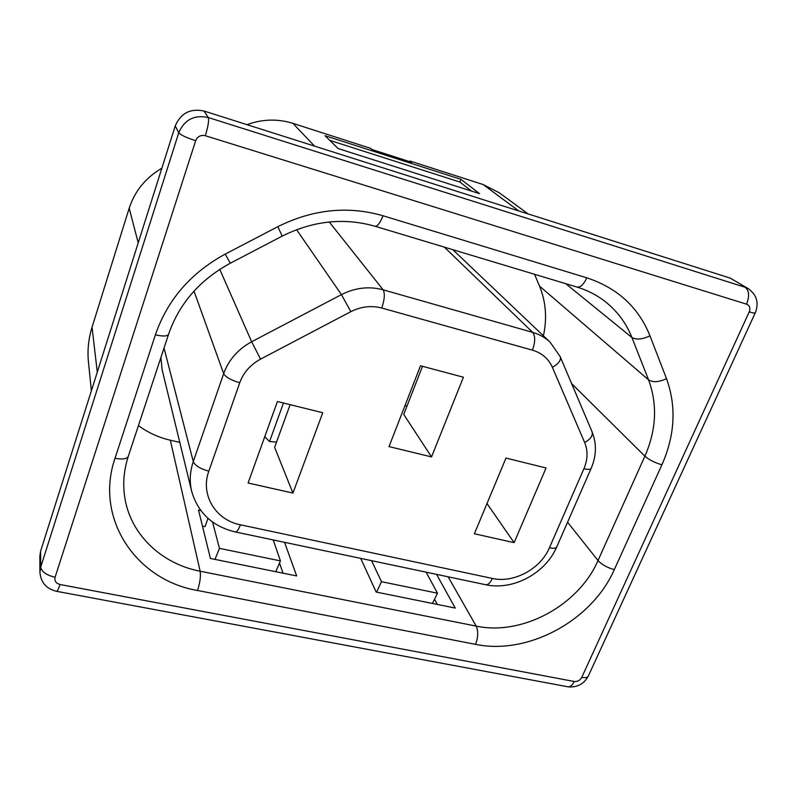 <?xml version="1.0" encoding="UTF-8"?>
<svg xmlns="http://www.w3.org/2000/svg" width="797" height="797" viewBox="0 0 797 797"><rect width="100%" height="100%" fill="white"/><g stroke="black" fill="none" stroke-linecap="round" stroke-linejoin="round"><path stroke-width="1.2" d="M541.322 218.119L402.346 173.995M246.96 124.661C262.362 119.062 277.685 118.623 292.897 123.346L370.655 148.362L371.99 149.547L411.571 162.269L410.086 161.054L409.847 161.711M422.5 366.301L403.73 414.44L431.536 456.91L463.416 377.22L420.497 365.773L389.026 446.599L431.536 456.91M161.851 168.217C145.731 177.661 134.842 191.001 129.184 208.226L92.044 327.198C88.487 338.735 87.291 350.331 88.447 361.987L91.376 390.789M292.937 493.064L248.086 483.012L277.416 401.519L322.745 412.736L292.937 493.064L274.626 447.366L290.128 404.667M410.086 161.054L483.161 184.555L499.141 192.695L527.644 213.576M160.894 357.504L162.11 369.639L191.669 491.291C197.925 512.77 212.361 526.299 234.966 531.868C236.579 532.446 238.393 530.085 240.415 524.795L492.337 578.443C490.095 583.304 487.674 585.357 485.084 584.599L235.603 532.007M452.816 249.68L550.189 342.262C545.287 337.629 539.449 334.332 532.675 332.369L444.347 247.13M138.429 425.608C147.923 432.602 158.553 437.463 170.309 440.203L179.783 442.385M534.548 274.288L539.509 286.083C545.935 301.834 547.23 318.411 543.395 335.806M205.317 135.709C200.744 134.773 197.526 136.436 195.663 140.71C186.299 137.642 180.66 134.992 178.747 132.77C184.426 119.68 194.259 114.599 208.256 117.518L745.295 287.328C749.19 290.676 749.618 296.295 746.58 304.185L205.317 135.709C208.166 126.334 209.153 120.267 208.256 117.518L204.032 111.022C190.373 108.163 180.78 113.114 175.25 125.896L40.617 551.125L39.85 556.087L39.92 572.146C40.757 582.348 46.216 588.714 56.288 591.254C57.115 591.723 58.36 589.481 60.024 584.51L574.229 681.485C572.156 685.689 569.785 687.413 567.115 686.635L56.697 591.324M730.221 278.103L748.463 288.763L730.221 278.103L204.032 111.022M212.54 522.015L219.464 548.356L280.434 560.899L275.782 571.708M219.464 548.356L214.981 559.394M283.005 573.173L279.528 563.001M284.569 542.329L296.663 575.942L210.428 558.468L198.503 510.06L200.784 510.548M274.427 540.187L273.6 541.063M280.434 560.899L273.212 539.928M207.987 518.359L205.058 526.628L202.448 526.08M426.086 572.156L437.493 593.207L432.432 603.449M437.493 593.207L381.494 581.69L371.532 560.66M376.573 592.131L381.494 581.69M360.682 558.368L376.164 592.051L455.256 608.071L436.557 574.368M437.344 604.445L434.534 599.185M505.975 458.066L474.384 533.761L514.115 542.667L546.065 467.978L505.975 458.066M486.997 503.535L514.115 542.667M460.925 179.345L324.997 135.689L338.157 148.561L479.555 193.651L460.925 179.345L459.889 182.045L471.565 191.101M459.889 182.045L329.779 140.362M276.539 442.076L269.555 441.528L264.743 436.736M283.473 403.023L269.555 441.528M407.028 405.982L404.926 405.753M292.897 123.346L314.526 146.11M129.184 208.226L138.22 242.856M92.044 327.198L97.284 372.139M483.161 184.555L518.329 210.617M381.763 308.031C384.612 299.513 385.071 293.445 383.148 289.819L532.675 332.369C535.425 336.115 535.345 342.043 532.436 350.152L381.763 308.031C371.352 305.301 361.051 306.516 350.849 311.667L341.445 294.621L296.564 229.675M329.251 221.974L383.148 289.819C369.121 286.063 355.223 287.667 341.445 294.621L251.653 341.754L219.763 269.336M350.849 311.667L260.549 359.138L251.653 341.754C238.014 349.196 228.689 359.816 223.658 373.624L194 291.114M260.549 359.138C250.447 364.647 243.513 372.518 239.758 382.729C231.09 380.249 225.73 377.21 223.658 373.624L193.273 461.612L164.023 348.03M239.758 382.729L208.834 471.147C200.296 468.845 195.106 465.667 193.273 461.612C189.885 471.645 189.347 481.537 191.669 491.291M208.834 471.147C200.077 494.688 215.539 520.072 240.415 524.795M532.436 350.152C541.86 352.981 548.515 358.72 552.401 367.357C558.767 363.641 561.357 360.055 560.171 356.608L550.189 342.262M552.401 367.357L584.679 442.564C590.846 438.908 593.267 435.212 591.942 431.486L560.381 357.116M584.679 442.564C588.037 450.823 587.778 459.55 583.922 468.716C588.525 469.792 590.985 469.543 591.314 467.998C596.535 455.495 596.744 443.321 591.942 431.486M583.922 468.716L549.402 547.798C553.975 548.725 556.485 548.276 556.944 546.443L591.015 468.676M549.402 547.798C540.605 568.968 513.746 583.424 492.337 578.443M170.309 440.203L200.157 571.23L476.178 626.103C478.389 631.144 478.19 637.231 475.59 644.355L197.517 590.487C200.017 582.756 200.894 576.341 200.157 571.23C160.944 563.818 129.393 533.502 124.511 495.595C122.748 482.544 124.033 469.363 128.387 456.053L168.506 334.451M197.517 590.487C136.088 580.166 94.245 518.399 115.017 458.275L155.395 334.82C167.49 299.802 190.762 272.893 225.222 254.113L277.824 226.677C312.803 209.272 347.871 205.636 383.028 215.758C380.079 223.15 377.34 226.627 374.799 226.189C344.015 217.442 313.171 220.739 282.268 236.091M383.028 215.758L586.811 277.824C583.613 284.688 580.236 287.737 576.679 286.97C587.459 290.238 597.033 295.159 605.411 301.744C617.436 311.348 626.263 323.253 631.891 337.47L565.701 283.662M277.824 226.677L282.218 236.111L230.293 263.219L225.222 254.113M155.395 334.82C163.166 336.603 167.579 336.374 168.615 334.112C179.295 303.488 199.838 279.867 230.263 263.239M115.017 458.275C122.678 459.72 127.131 458.972 128.387 456.053M475.59 644.355C527.963 655.343 592.041 620.624 614.308 569.606L661.899 464.82C674.999 435.222 676.533 406.5 666.511 378.655L649.983 335.836C642.233 339.452 636.205 340 631.891 337.47L648.569 379.86L539.509 286.083M666.511 378.655C658.88 382.191 652.902 382.6 648.569 379.86C657.605 404.448 656.379 429.892 644.893 456.183L571.618 383.596M661.899 464.82C654.755 462.718 649.087 459.839 644.893 456.183L598.009 560.53L567.564 522.194M614.308 569.606C607.274 567.693 601.845 564.674 598.009 560.53C578.642 605.471 522.145 636.026 476.178 626.103L448.133 576.809M195.663 140.71L55.083 577.267C46.385 575.145 41.593 571.758 40.707 567.095L178.747 132.77L175.25 125.896M39.92 572.146L40.707 567.095L40.617 551.125M55.083 577.267C54.335 580.963 55.979 583.374 60.024 584.51M746.58 304.185C749.688 305.57 750.575 308.14 749.23 311.876L581.74 677.41C585.775 678.088 588.047 677.43 588.584 675.457L755.207 312.942M581.74 677.41C580.027 680.419 577.526 681.774 574.229 681.485M749.23 311.876C753.374 313.121 755.417 313.37 755.367 312.603C759.063 302.85 756.761 294.91 748.463 288.763M649.983 335.836C638.546 307.313 617.486 287.976 586.811 277.824M486.09 584.809C513.268 590.607 545.287 573.372 556.585 547.26M375.138 226.288L576.679 286.97M568.371 686.865C577.138 687.552 583.723 684.085 588.116 676.464"/></g></svg>
